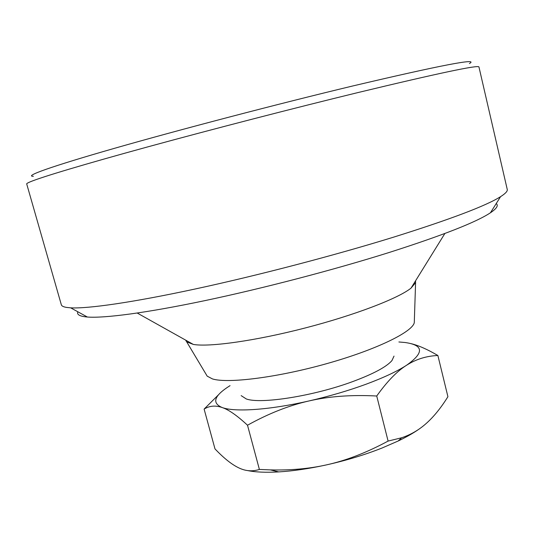 <?xml version="1.0" encoding="UTF-8"?>
<svg xmlns="http://www.w3.org/2000/svg" width="534" height="534" viewBox="0 0 534 534"><rect width="100%" height="100%" fill="white"/><g stroke="black" fill="none" stroke-linecap="round" stroke-linejoin="round"><path stroke-width="0.8" d="M185.979 340.785L186.7 341.867L193.328 344.423C209.295 347.267 255.512 340.839 305.208 327.969C354.903 315.133 398.444 298.346 411.033 288.12L415.586 282.68L415.559 280.817M206.284 374.628L207.199 376.156L212.492 378.94C227.884 383.706 277.526 377.505 326.781 363.634C376.09 349.803 412.635 331.921 414.284 322.603L414.344 320.821M241.161 395.627L246.287 398.951C260.659 404.358 314.065 395.974 352.901 381.516C373.399 373.887 386.409 366.918 391.923 360.624L394.019 356.098M421.733 427.167C415.739 431.719 407.876 436.338 398.144 441.017L381.964 448.059C364.495 454.948 345.765 460.608 325.76 465.041C345.618 460.762 366.397 452.772 388.098 441.077L401.701 437.753C409.037 435.283 415.719 431.759 421.733 427.167C430.925 420.171 439.656 410.012 447.919 396.702L437.88 355.504C426.406 355.964 415.919 359.242 406.414 365.349C396.956 371.297 387.057 381.516 376.73 396.008C351.586 394.686 329.031 396.321 309.066 400.934C329.184 396.321 348.108 390.775 365.823 384.306C383.319 377.818 396.849 371.504 406.414 365.349C424.29 352.774 423.836 345.164 405.059 342.508L398.891 341.974M230.047 385.641C214.127 395.647 211.497 402.943 222.157 407.529C215.489 405.219 209.475 405.74 204.115 409.091L218.793 394.493M309.066 400.934C289.054 405.439 268.535 413.536 247.509 425.224C237.183 415.606 228.732 409.711 222.157 407.529C234.746 412.268 269.496 410.005 309.066 400.934M410.953 343.622C418.469 345.411 427.447 349.376 437.88 355.504M204.115 409.091L214.988 448.9C223.739 458.092 231.562 464.36 238.458 467.704C245.326 471.135 252.302 471.716 259.384 469.439L270.378 469.893C290.209 470.414 308.672 468.792 325.76 465.041C308.692 468.745 293.012 471.035 278.721 471.902C265.939 472.63 255.546 472.183 247.549 470.567M388.098 441.077L376.73 396.008M259.384 469.439L247.509 425.224M478.951 66.964C478.564 64.714 438.214 73.251 357.893 92.582C293.874 108.162 211.597 129.422 147.538 146.943C83.411 164.485 42.032 176.954 30.571 181.687C27.868 182.802 26.573 183.542 26.7 183.923L61.33 304.774C61.664 306.002 63.399 306.883 66.53 307.417L70.668 307.838C87.896 308.806 132.412 302.504 195.043 289.021C257.628 275.524 334.151 255.526 393.418 237.209C450.349 219.354 486.067 205.837 500.572 196.659C505.464 193.548 507.694 191.145 507.253 189.45L478.951 66.964M33.368 176.3C23.937 176.367 49.802 166.848 114.543 148.305C179.017 129.829 277.733 103.97 352.407 86.054C440.623 65.261 479.632 57.752 469.426 63.533M496.233 203.554C498.663 205.463 496.727 208.54 490.426 212.786C476.288 222.177 442.666 235.367 389.566 252.355C334.331 269.75 263.449 288.293 205.023 300.602C146.576 312.897 104.344 318.371 87.362 317.022C79.793 316.368 76.609 314.613 77.81 311.769M411.033 288.12L444.875 233.492M193.328 344.423L137.238 313.051M414.284 322.603L415.586 282.68M207.199 376.156L186.7 341.867M398.144 441.017L401.701 437.753M278.721 471.902L270.378 469.893M490.426 212.786L500.572 196.659M87.362 317.022L70.668 307.838"/></g></svg>
